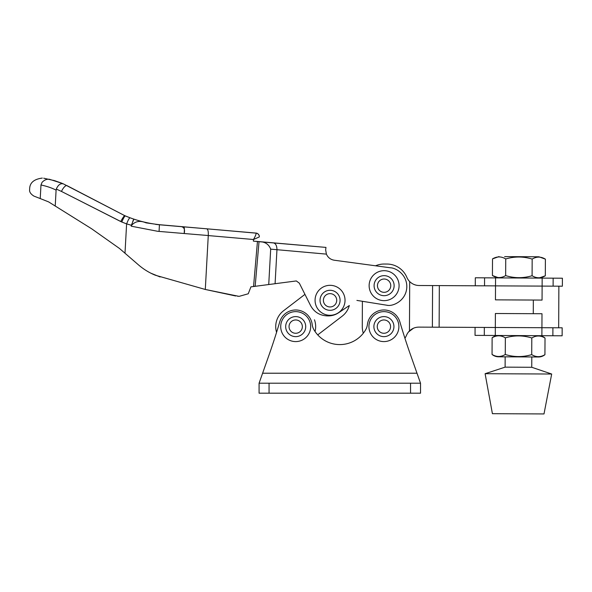 <?xml version="1.0" encoding="UTF-8"?>
<svg xmlns="http://www.w3.org/2000/svg" width="592" height="592" viewBox="0 0 592 592"><rect width="100%" height="100%" fill="white"/><g stroke="black" fill="none" stroke-linecap="round" stroke-linejoin="round"><path stroke-width="0.89" d="M276.967 249.646C276.878 245.377 275.502 243.09 272.831 242.801L325.97 247.404L325.652 249.861L326.399 254.123L270.685 249.143C268.783 244.133 264.898 241.647 259.022 241.691L325.97 247.404L325.652 249.861M239.294 296.311L248.255 293.773L250.927 286.861L255.159 286.313L253.576 286.225L257.453 241.551L263.973 242.024M388.16 305.42L387.708 305.368L388.16 305.42C393.843 305.997 405.897 300.462 406.778 287.668C407.451 274.858 396.152 267.91 390.431 267.799L334.251 260.221C330.551 259.585 327.931 257.55 326.399 254.123M250.927 286.861L296.326 280.941L299.345 283.191L296.326 280.941M326.762 315.862A18.618 18.611 93.2 0 1 326.429 315.847L326.71 315.854A18.618 18.611 93.2 0 0 327.095 315.884L326.71 315.854C331.046 316.165 335.028 315.122 338.661 312.731L349.332 305.524A19.973 19.973 0 0 1 342.198 316.158L317.734 334.894A29.97 29.97 0 0 0 363.303 333.222A21.638 21.638 0 0 1 362.274 326.51L362.393 301.313L362.274 326.51M268.731 284.552L270.685 249.143M275.088 283.686L276.952 249.846M387.153 305.368L387.331 305.376A18.9 18.892 -86.8 0 0 387.723 305.368L356.909 300.41M326.71 315.854C319.465 315.366 314.093 311.947 310.585 305.59L299.345 283.191M238.435 296.237L205.298 289.466L155.274 275.206C149.184 272.705 143.604 269.279 138.528 264.92L119.48 248.462L91.627 228.771L48.581 201.879L40.226 198.564L40.974 184.97L42.054 182.366C44.363 179.938 46.842 178.917 49.499 179.295L62.19 183.379M29.615 189.692C29.274 191.919 30.71 194.05 33.914 196.093L40.226 198.564L33.914 196.093C30.71 194.05 29.274 191.919 29.615 189.692L29.667 188.419C29.985 182.58 34.188 179.132 42.291 178.081L42.291 178.081M131.269 225.611L131.239 226.188L157.701 231.294L184.179 233.522C185.333 228.638 183.624 226.292 179.05 226.47L159.418 224.768L146.054 222.851C140.119 220.328 135.302 221.156 131.587 225.345A127.347 127.302 -86.8 0 1 131.335 225.256L126.636 223.894C128.138 219.972 129.278 217.945 130.07 217.804L133.91 219.151A120.687 120.65 93.2 0 0 161.668 224.893L256.055 233.085A3.545 3.545 -86.8 0 1 259.163 235.683M124.993 253.228L126.599 224.072M43.719 178.207L54.834 180.715L63.337 183.868L124.823 215.695L130.062 217.797L125.334 215.932A6.66 0.91 -67.3 0 1 125.341 215.939M124.823 215.695A6.66 0.903 117.5 0 0 124.816 215.695L67.051 185.666A6.66 2.309 117.4 0 0 67.029 185.651A6.66 2.309 117.4 0 0 61.472 191.431L56.299 189.07L56.099 190.143C52.081 188.019 47.042 186.295 40.974 184.97M131.239 226.188L131.587 225.345M120.746 221.541L61.472 191.431L121.797 222.022A6.66 0.91 -67.3 0 1 125.334 215.932L124.816 215.695A6.66 0.903 117.5 0 0 120.746 221.541M55.219 206.105L56.099 190.143M63.374 183.89C60.525 183.098 58.164 184.83 56.299 189.07M126.636 223.894L121.797 222.022M235.653 295.978L205.298 289.466L208.273 235.535L184.179 233.522M131.335 225.256L133.91 219.151L130.062 217.797M146.054 222.851L159.455 224.775L179.05 226.47M184.186 233.477C184.482 229.459 184.386 227.247 183.89 226.817L161.668 224.893C152.188 224.072 142.938 222.155 133.91 219.144M208.273 235.535C208.48 231.531 207.955 229.289 206.704 228.801L164.324 225.197M255.159 286.313L259.022 241.691L253.369 241.114L253.502 239.508C255.367 236.171 256.247 234.055 256.136 233.152L206.704 228.801M256.136 233.152L256.055 233.085C258.26 233.048 259.703 236.497 259.178 235.705L259.281 236.304A3.545 3.508 174.5 0 0 256.136 233.152C256.247 234.055 255.367 236.171 253.502 239.508L208.266 235.572M253.502 239.508L259.289 236.948A3.545 3.508 174.5 0 0 259.281 236.312L259.274 236.918M253.369 241.114L272.845 242.801M255.877 241.321L263.625 241.995M132.719 221.438L133.674 219.373M155.696 224.39L159.122 224.745M159.078 231.413L159.418 224.768L161.683 224.967M53.65 180.368L60.961 182.876M119.48 248.462L91.627 228.771M160.114 276.967L150.849 273.178M498.612 335.494A10.153 10.153 0 0 0 492.122 337.788L492.048 354.438C496.429 357.124 500.832 357.146 505.265 354.497C514.034 357.205 522.847 357.25 531.712 354.623C536.093 357.316 540.503 357.339 544.936 354.689A10.153 10.153 0 0 1 538.454 356.991L498.508 356.798A10.153 10.153 0 0 1 492.048 354.438M538.557 335.686A10.153 10.153 0 0 1 545.017 338.047C540.637 335.353 536.226 335.331 531.794 337.98C523.025 335.272 514.211 335.227 505.346 337.854C500.965 335.161 496.562 335.139 492.122 337.788M532.793 356.961L531.794 356.954L531.742 367.277L505.117 367.144L485.107 373.707L551.685 374.026L531.742 367.277L505.117 367.144L505.161 356.828L504.162 356.821M531.794 337.98L531.712 354.623M505.346 337.854L505.265 354.497M545.017 338.047L544.936 354.689M368.934 326.296A14.978 14.978 0 0 1 384.23 311.644A14.978 14.978 0 0 1 398.89 326.939A14.978 14.978 0 0 1 383.594 341.591A14.978 14.978 0 0 1 368.934 326.296A14.978 14.978 0 0 0 383.594 341.591A14.978 14.978 0 0 0 398.89 326.939M390.565 326.762A6.66 6.66 0 0 0 384.053 319.961A6.66 6.66 0 0 0 377.259 326.473A6.66 6.66 0 0 0 383.771 333.274A6.66 6.66 0 0 0 390.565 326.762M484.574 277.833L542.161 278.114L542.124 286.099L475.28 285.781L475.317 277.789L484.574 277.833L484.537 285.825L439.331 285.603L439.131 327.213L484.337 327.435L475.08 327.391L475.043 335.375L484.293 335.42L484.337 327.435L495.319 327.487L495.386 313.508L541.991 313.73L541.887 335.701L484.293 335.42M439.131 327.213L418.862 327.117C415.229 327.154 412.099 328.427 409.464 330.935L409.701 281.6A13.313 13.313 0 0 1 406.845 277.33A21.638 21.638 0 0 0 386.99 264.047L384.215 264.032A21.638 21.638 0 0 0 375.565 265.793M409.701 281.6C412.313 284.13 415.429 285.433 419.062 285.507L439.331 285.603M410.685 355.318A665.771 665.771 0 0 1 399.881 321.915A16.643 16.643 0 0 0 367.388 324.638A13.313 13.313 0 0 1 365.649 329.796A29.97 29.97 0 0 1 313.96 329.796A13.313 13.313 0 0 1 312.221 324.638A16.643 16.643 0 0 0 279.735 321.915A665.771 665.771 0 0 1 268.923 355.318L259.081 383.209L420.527 383.209L410.685 355.318A665.771 665.771 0 0 1 404.928 338.269A21.638 21.638 0 0 0 406.563 335.176A13.313 13.313 0 0 1 409.464 330.935M406.563 335.176A13.313 13.313 0 0 1 408.554 331.927L413.505 328.212M386.99 264.047L384.215 264.032M410.286 282.155L411.81 283.316M413.749 284.375L415.532 285.011M262.604 373.219L259.081 383.209L262.604 373.219L417.005 373.219L420.527 383.209L417.005 373.219M269.064 383.209L269.064 393.192L259.081 393.192L259.081 383.209M420.527 383.209L420.527 393.192L410.545 393.192L410.545 383.209M269.064 393.192L410.545 393.192M268.923 355.318A665.771 665.771 0 0 0 276.568 332.349A19.973 19.973 0 0 1 283.553 310.763L304.954 294.365L283.553 310.763M551.685 374.026L544.004 413.941L492.411 413.69L485.107 373.707M504.214 277.929L495.556 277.885L495.452 299.855L542.057 300.085L542.124 286.099L562.363 286.195L562.4 278.21L553.143 278.166L553.106 286.151M518.858 277.996L553.143 278.166M394.997 275.384A14.978 14.978 0 0 1 394.398 296.555A14.978 14.978 0 0 1 373.226 295.963A14.978 14.978 0 0 1 373.818 274.784A14.978 14.978 0 0 1 394.997 275.384A14.978 14.978 0 0 0 373.818 274.784A14.978 14.978 0 0 0 373.226 295.963M379.272 290.243A6.66 6.66 0 0 0 388.685 290.509A6.66 6.66 0 0 0 388.944 281.096A6.66 6.66 0 0 0 379.539 280.837A6.66 6.66 0 0 0 379.272 290.243M315.566 304.125A14.978 14.978 0 0 1 326.229 285.818A14.978 14.978 0 0 1 344.537 296.474A14.978 14.978 0 0 1 333.881 314.781A14.978 14.978 0 0 1 315.566 304.125A14.978 14.978 0 0 0 333.881 314.781A14.978 14.978 0 0 0 344.537 296.474M336.493 298.605A6.66 6.66 0 0 0 328.353 293.861A6.66 6.66 0 0 0 323.617 302.001A6.66 6.66 0 0 0 331.749 306.737A6.66 6.66 0 0 0 336.493 298.605M281.622 331.742A14.978 14.978 0 0 1 290.568 312.539A14.978 14.978 0 0 1 309.771 321.493A14.978 14.978 0 0 1 300.825 340.689A14.978 14.978 0 0 1 281.622 331.742M301.95 324.335A6.66 6.66 0 0 0 293.417 320.361A6.66 6.66 0 0 0 289.444 328.893A6.66 6.66 0 0 0 297.976 332.874A6.66 6.66 0 0 0 301.95 324.335M314.463 319.784A19.973 19.973 0 0 1 315.055 331.527M552.869 335.753L552.906 327.761L562.163 327.805L562.126 335.797L541.887 335.701M552.906 327.761L495.319 327.487L495.282 335.472M505.731 258.963L505.649 275.606C501.209 278.247 496.799 278.233 492.426 275.539L492.507 258.896C496.94 256.255 501.35 256.277 505.731 258.963C514.581 256.336 523.395 256.373 532.171 259.089C536.604 256.44 541.014 256.462 545.395 259.155L538.935 256.787L504.65 256.625M505.649 275.606C514.426 278.314 523.239 278.358 532.09 275.731C536.478 278.425 540.881 278.447 545.313 275.798L542.102 277.322M538.935 256.787L528.945 256.743M545.395 259.155L545.313 275.798L538.831 278.092L528.848 278.048M532.171 259.089L532.09 275.731M342.198 316.158L317.734 334.894M393.932 326.828A10.02 10.02 0 0 0 384.127 316.602A10.02 10.02 0 0 0 373.892 326.399A10.02 10.02 0 0 0 383.697 336.633A10.02 10.02 0 0 0 393.932 326.828M533.274 313.686L533.34 300.04M432.382 327.184L432.582 285.573M376.83 292.559A10.02 10.02 0 0 0 390.994 292.951A10.02 10.02 0 0 0 391.393 278.788A10.02 10.02 0 0 0 377.222 278.388A10.02 10.02 0 0 0 376.83 292.559M339.741 297.746A10.02 10.02 0 0 0 327.494 290.613A10.02 10.02 0 0 0 320.368 302.86A10.02 10.02 0 0 0 332.608 309.986A10.02 10.02 0 0 0 339.741 297.746M305.109 323.188A10.02 10.02 0 0 0 292.27 317.201A10.02 10.02 0 0 0 286.284 330.047A10.02 10.02 0 0 0 299.13 336.034A10.02 10.02 0 0 0 305.109 323.188M67.029 185.651L124.816 215.695M239.242 296.303L237.57 296.215M60.747 182.787L62.389 183.461M558.67 327.79L558.87 286.18M492.507 258.896L498.989 256.595M492.426 275.539L498.886 277.9"/></g></svg>
